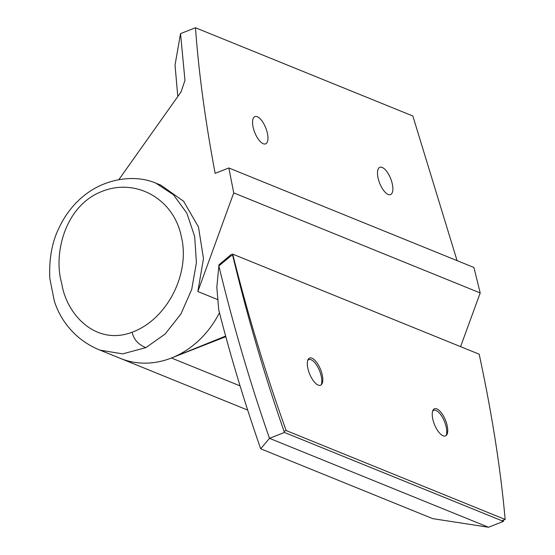 <?xml version="1.0" encoding="UTF-8"?>
<svg xmlns="http://www.w3.org/2000/svg" width="555" height="555" viewBox="0 0 555 555"><rect width="100%" height="100%" fill="white"/><g stroke="black" fill="none" stroke-linecap="round" stroke-linejoin="round"><path stroke-width="0.83" d="M307.72 360.396A14.645 5.952 -111.4 0 1 308.774 359.619A14.645 5.952 -111.4 0 1 311.133 359.751A14.645 5.952 -111.4 0 1 319.5 370.657A14.645 5.952 -111.4 0 1 321.296 384.733M432.643 411.123A14.645 5.952 -111.4 0 1 433.705 410.346A14.645 5.952 -111.4 0 1 436.057 410.478A14.645 5.952 -111.4 0 1 444.423 421.377A14.645 5.952 -111.4 0 1 446.227 435.453M503.357 520.188L503.454 521.388L488.504 527.25L432.74 518.648L260.683 448.787C244.484 402.319 230.492 356.005 218.719 309.856L216.832 287.337L218.864 265.921C233.232 325.306 250.111 382.777 269.494 438.332L284.444 432.463C264.527 375.388 247.28 316.364 232.691 255.383L231.123 255.772L218.864 265.921L218.961 264.825L219.176 265.665M225.823 336.67L171.433 358.01A87.87 74.89 112.1 0 1 120.421 358.419L247.662 410.083L120.421 358.419A87.87 74.89 112.1 0 0 171.433 358.01A87.87 74.89 112.1 0 0 219.447 312.701M503.454 521.388L284.444 432.463M260.683 448.787L269.494 438.332L488.504 527.25M155.816 183.115C142.198 177.274 122.641 176.247 102.599 184.558C94.378 188.034 86.892 192.835 80.149 198.947C71.498 206.862 64.574 216.27 59.371 227.155C52.08 241.571 48.902 258.727 49.853 278.624L54.348 301.15C59.038 315.656 67.294 327.88 79.115 337.835C85.636 343.087 92.616 347.194 100.053 350.149L122.634 353.882L145.875 347.638L165.189 333.95L180.965 313.929L191.697 289.446L196.401 262.806L194.687 236.527L186.827 213.12L173.479 194.756L155.788 183.108L160.874 185.169L183.615 201.278L198.475 226.96L203.484 258.568L197.844 291.521L233.738 192.89L480.2 292.957L460.588 346.66M132.125 332.223C95.266 346.216 66.253 313.735 61.758 283.515C53.204 254.891 64.331 206.661 101.003 191.808C135.399 177.267 173.902 198.739 181.332 236.603C190.531 273.775 166.951 319.604 132.125 332.223C133.72 339.424 138.306 344.558 145.875 347.638M392.281 183.83A14.645 5.952 68.6 0 0 379.828 167.319A14.645 5.952 68.6 0 0 378.08 178.065A14.645 5.952 68.6 0 0 390.526 194.583A14.645 5.952 68.6 0 0 392.281 183.83M267.35 133.11A14.645 5.952 68.6 0 0 254.905 116.592A14.645 5.952 68.6 0 0 253.156 127.345A14.645 5.952 68.6 0 0 265.602 143.863A14.645 5.952 68.6 0 0 267.35 133.11M457.07 260.635L412.844 116.002L195.478 27.75L180.528 33.612L184.968 80.371L181.055 91.915L118.805 179.702M480.2 292.957L473.921 267.475L228.84 167.971L215.139 173.34C205.253 120.74 198.697 72.206 195.478 27.75M177.78 96.41L175.033 65.081L180.528 33.612M228.84 167.971L233.738 192.89M318.175 385.087A14.645 5.904 -112 0 1 308.656 371.302A14.645 5.904 -112 0 1 309.558 358.065A14.645 5.904 -112 0 1 311.924 358.19A14.645 5.904 -112 0 1 321.449 371.975A14.645 5.904 -112 0 1 320.547 385.212A14.645 5.904 -112 0 1 318.175 385.087M443.105 435.807A14.645 5.904 -112 0 1 433.587 422.022A14.645 5.904 -112 0 1 434.482 408.785A14.645 5.904 -112 0 1 436.854 408.91A14.645 5.904 -112 0 1 446.373 422.702A14.645 5.904 -112 0 1 445.478 435.939A14.645 5.904 -112 0 1 443.105 435.807M284.063 431.381L286.137 430.541C265.699 373.681 247.884 314.872 232.705 254.134L231.137 254.537L218.961 264.825M225.656 336.059L172.223 357.697A87.87 74.89 112.1 0 1 120.421 358.419L100.053 350.149M232.705 254.134L479.187 354.208C492.014 413.995 500.665 469.079 505.147 519.466L501.928 520.77M505.147 519.466L286.137 430.541M240.065 385.878L171.433 358.01M217.997 299.7L197.844 291.521"/></g></svg>
